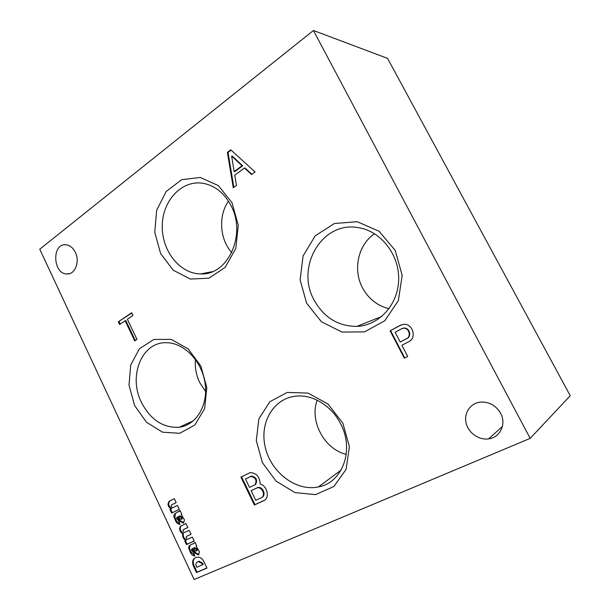 <?xml version="1.0" encoding="UTF-8"?>
<svg xmlns="http://www.w3.org/2000/svg" width="610" height="610" viewBox="0 0 610 610"><rect width="100%" height="100%" fill="white"/><g stroke="black" fill="none" stroke-linecap="round" stroke-linejoin="round"><path stroke-width="0.91" d="M387.571 58.377L570.251 395.73L530.189 438.361L313.426 30.5L387.571 58.377M313.426 30.5L39.749 249.2L194.132 579.5L530.189 438.361M390.11 330.788L400.663 325.099L404.117 324.314C412.497 323.857 416.737 337.01 409.562 341.242L401.891 345.306L407.678 356.469L404.316 358.207L390.11 330.788L401.654 324.703M230.778 149.839L255.071 171.989L251.572 174.521L244.465 168.024L234.751 175.146L236.466 185.455L233.279 187.758L227.385 152.401L230.778 149.839M179.325 509.342L177.479 505.416L172.752 507.68C171.135 507.131 170.785 506.178 171.7 504.828L176.168 502.632L174.323 498.705L169.168 501.267C167.231 504.119 167.864 506.658 171.075 508.877L169.969 509.419L171.677 513.056L179.325 509.342M184.533 520.025L181.208 514.436L181.795 514.169L180.11 510.585L175.299 513.49C174.147 514.108 173.713 515.244 173.995 516.914L175.924 521.527C176.992 523.304 178.349 524.234 179.996 524.325L178.57 520.543L176.641 518.744L176.946 517.265L180.133 521.42L183.305 523.075L184.533 520.025M194.247 541.078L192.379 537.105L187.804 539.194C186.18 538.752 185.76 537.807 186.53 536.373L191.052 534.291L189.191 530.334L184.594 532.454C183.008 532.011 182.588 531.074 183.328 529.64L187.872 527.528L186.012 523.571L180.796 526.041C178.882 528.519 179.34 530.99 182.169 533.445L182.725 533.727C182.23 536.663 183.274 538.889 185.859 540.414L184.738 540.925L186.462 544.593L194.247 541.078M199.508 551.867L196.145 546.202L196.74 545.95L195.04 542.328L193.843 543.457L190.145 545.119C188.97 545.706 188.52 546.834 188.803 548.504L190.755 553.156C191.83 554.963 193.21 555.923 194.887 556.053L193.446 552.241L191.494 550.395L191.807 548.931L195.032 553.148L198.372 554.864L199.508 551.867M203.87 561.543C202.123 558.325 199.851 556.869 197.06 557.182L195.429 557.784C192.775 559.088 192.005 561.604 193.111 565.34L196.466 572.554L206.95 568.093L203.87 561.543M75.35 252.334C73.002 247.706 69.83 245.182 65.827 244.755C51.614 243.26 52.841 274.096 66.902 273.974C74.946 274.752 80.139 261.713 75.35 252.334M500.566 413.206C495.899 405.444 489.273 401.731 480.672 402.089C470.638 402.989 463.798 412.779 466.032 422.707C468.099 432.65 478.72 440.344 488.618 438.872C500.124 437.637 506.636 423.935 500.566 413.206M342.873 423.188L327.974 403.995L308.012 393.084L287.234 392.421L269.788 401.754L258.861 418.925L256.291 440.534L262.392 462.601L276.078 481.115L294.943 492.598L315.568 494.634L333.914 486.46L346.114 469.349L349.393 446.657L342.873 423.188M232.021 202.726L218.342 185.6L200.271 177.457L181.643 179.698L166.164 191.494L156.671 210.252L154.742 232.303L160.621 253.585L173.24 270.23L190.373 279.067L208.887 278.183L225.166 267.386L235.773 248.506L238.281 225.319L232.021 202.726M134.596 405.505L129.007 385.2L130.7 365.016L139.476 348.691L153.865 339.45L171.212 339.381L188.078 348.821L200.881 366.069L206.82 387.556L204.609 408.685L194.849 425.002L179.752 433.291L162.489 432.177L146.461 422.219L134.596 405.505M306.594 303.17L300.112 279.822L303.109 255.918L315.202 235.841L334.394 223.519L357.185 221.704L379.023 231.22L395.234 250.428L402.181 275.362L398.361 300.6L384.773 320.776L364.544 331.878L341.951 332.069L321.394 321.752L306.594 303.17M250.245 472.575C256.513 473.055 259.814 476.875 260.165 484.05C266.936 485.636 269.933 497.043 264.443 500.368L254.37 504.996L240.919 477.111L250.245 472.575M118.325 321.805L131.661 312.762L132.957 315.477L127.383 319.243L136.975 339.389L134.703 340.868L125.134 320.761L119.598 324.497L118.325 321.805L131.791 313.021M250.74 476.463L251.015 476.41C255.72 477.546 257.077 480.314 255.079 484.721L249.505 487.367L245.472 479.01L251.61 476.082C256.314 477.211 257.672 479.978 255.674 484.378L255.079 484.721M242.04 165.767L234.141 171.578L231.64 156.069L242.04 165.767L242.681 165.806L234.789 171.608L234.141 171.578M231.64 156.069L232.288 156.122L242.681 165.806M233.851 187.346L228.041 152.454L231.106 150.136M251.907 174.277L245.106 168.063L244.465 168.024M202.543 564.837L201.895 563.465L198.502 561.627L197.373 562.092C196.001 562.687 195.589 563.93 196.145 565.821L196.824 567.292L203.168 564.425L202.52 563.053L199.127 561.215L197.205 562.145M194.948 557.982C193.179 559.622 192.775 561.932 193.744 564.929L197.091 572.134L206.889 567.963M196.359 551.089L196.55 549.297L194.018 547.94L193.416 548.215L195.413 550.716L196.359 551.089M185.417 540.62L187.095 544.204L194.209 540.994M187.095 544.204L186.462 544.593M196.626 550.937L197.106 550.632L197.175 548.901L194.651 547.551L193.416 548.215M194.376 543.129L195.162 542.603M190.167 545.111L189.443 548.108L190.861 551.76L194.689 555.527M198.372 554.864L198.997 554.459L195.665 552.751L192.28 548.634M181.429 519.316L181.612 517.524L179.172 516.22L178.532 516.51L180.499 518.973L181.429 519.316M170.632 509.098L172.325 512.705L179.309 509.32M172.325 512.705L171.677 513.056M181.62 519.224L182.192 518.904L182.26 517.166L179.82 515.862L178.532 516.51M179.142 511.622L180.255 510.905M175.527 513.384L174.879 517.387L176.572 521.161L179.82 523.86M183.305 523.075L183.946 522.709L180.781 521.054L177.525 516.944M257.092 487.893L257.458 487.817C261.827 486.849 265.594 494.603 262.071 497.341L255.75 500.299L251.106 490.684L258.045 487.466C262.422 486.505 266.181 494.252 262.658 496.982L262.071 497.341M251.106 490.684L257.687 487.542M245.472 479.01L251.343 476.136M264.77 500.131L254.965 504.63L241.537 476.814M402.051 328.531L403.751 328.21C409.058 327.898 411.422 336.438 406.641 338.649L400.198 342.042L395.12 332.244L402.051 328.531L404.224 328.035C409.531 327.722 411.887 336.247 407.106 338.458L400.198 342.042M404.773 357.963L390.598 330.612M401.144 324.924L400.663 325.099M254.965 504.63L254.37 504.996M228.041 152.454L227.385 152.401M171.7 504.828L176.16 502.609M169.771 500.962C167.895 503.829 168.543 506.353 171.723 508.534L171.075 508.877M179.767 515.869L179.119 516.228M182.26 517.166L181.612 517.524M182.405 517.471L181.757 517.829M178.974 518.401L178.326 518.759M177.731 516.845L177.083 517.204M176.572 521.161L175.924 521.527M176.054 520.17L175.405 520.536M174.879 517.387L174.231 517.745M174.643 516.556L173.995 516.914M181.772 514.123L181.208 514.436M186.53 536.373L191.022 534.223M183.328 529.64L187.842 527.467M181.254 525.828C179.561 528.344 180.08 530.761 182.809 533.064L183.374 533.353C182.87 536.289 183.915 538.508 186.5 540.025L185.859 540.414M183.374 533.353L182.725 533.727M182.809 533.064L182.169 533.445M194.651 547.551L194.018 547.94M197.175 548.901L196.55 549.297M197.327 549.213L196.694 549.61M199.005 554.498L198.471 554.841M193.835 550.06L193.202 550.456M192.577 548.474L191.944 548.87M191.387 552.759L190.755 553.156M190.861 551.76L190.228 552.157M189.679 548.947L189.039 549.343M189.443 548.108L188.803 548.504M196.694 545.858L196.145 546.202M202.52 563.053L201.895 563.465M197.998 561.68L197.373 562.092M197.091 572.134L196.466 572.554M193.744 564.929L193.111 565.34M340.761 424.072C332.229 406.733 314.424 395.25 298.237 395.989C274.721 396.653 259.265 421.479 265.144 446.741C270.573 472.048 295.949 491.805 318.458 486.91C342.37 482.823 354.623 450.088 340.761 424.072M317.147 400.206C309.339 421.037 324.276 449.204 346.251 454.358M231.022 205.646C224.305 193.034 215.017 185.585 203.153 183.305C181.81 179.653 162.496 200.598 162.268 225.662C161.635 250.695 179.752 273.905 200.72 273.905C227.652 275.667 246.844 234.781 231.022 205.646M228.46 201.148C218.136 215.841 219.722 239.372 231.754 252.57M205.639 391.605L199.645 382.439C196.145 375.051 194.758 367.388 195.475 359.473M141.398 402.333C128.016 376.057 141.901 341.44 166.736 342.728C184.189 342.843 202.024 361.333 205.097 383.324C208.376 405.299 196.206 425.2 179.218 427.244C163.137 428.113 150.533 419.81 141.398 402.333M389.043 308.713C377.3 305.785 368.432 298.778 362.439 287.699C352.725 269.643 358.055 244.839 374.555 233.721M313.959 299.8C295.591 267.142 321.775 221.163 357.841 227.576C380.35 230.633 399.222 254.118 398.673 279.349C398.361 304.596 379.077 325.511 356.964 326.388C338.054 326.327 323.719 317.459 313.959 299.8M120.185 324.101L119.034 321.668M135.298 340.487L125.843 320.624L125.134 320.761M407.106 338.458L406.641 338.649M180.781 521.054L180.133 521.42M177.594 516.906L176.946 517.265M195.665 552.751L195.032 553.148M192.44 548.535L191.807 548.931M198.708 561.36L198.075 561.772M403.751 328.21L404.224 328.035M257.458 487.817L258.045 487.466M251.015 476.41L251.61 476.082M179.172 516.22L179.82 515.862M198.502 561.627L199.127 561.215M66.902 273.974L69.296 273.707M488.618 438.872L502.404 426.459M341.097 470.104L318.458 486.91M212.31 271.679L200.72 273.905M193.423 420.793L179.218 427.244M381.898 316.399L356.964 326.388"/></g></svg>
